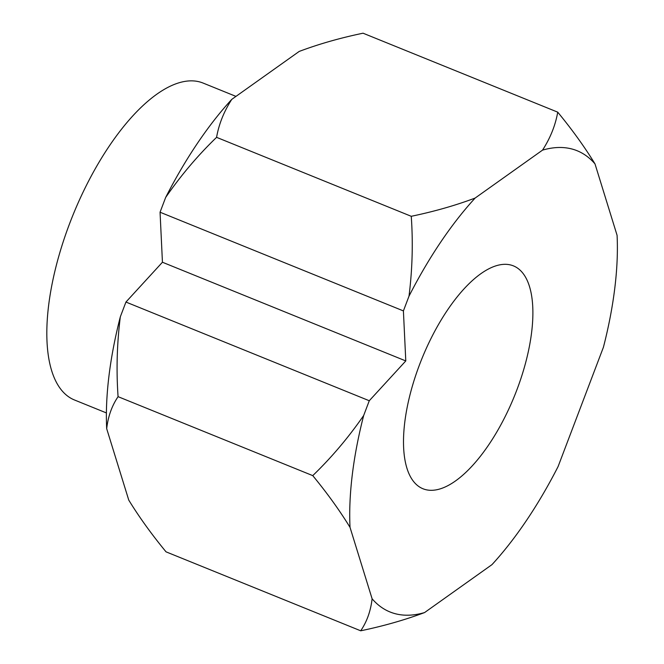 <?xml version="1.0" encoding="UTF-8"?>
<svg xmlns="http://www.w3.org/2000/svg" width="664" height="664" viewBox="0 0 664 664"><rect width="100%" height="100%" fill="white"/><g stroke="black" fill="none" stroke-linecap="round" stroke-linejoin="round"><path stroke-width="1" d="M516.799 390.075A120.259 49.908 112.1 0 0 513.396 265.866A120.259 49.908 112.1 0 0 419.59 364.553A120.259 49.908 112.1 0 0 422.993 488.762A120.259 49.908 112.1 0 0 516.799 390.075M106.398 412.925L74.542 400.01A171.013 70.973 -67.9 0 1 69.695 223.386A171.013 70.973 -67.9 0 1 203.084 83.058L235.961 96.388M216.58 137.34C197.847 155.401 180.874 175.437 165.66 197.457A248.867 103.285 -67.9 0 1 231.777 99.368C223.942 111.51 218.879 124.176 216.58 137.34L411.257 216.298C413.124 242.742 412.377 269.36 409.007 296.152L403.405 310.91L405.787 360.934L369.275 400.741L125.936 302.054L120.325 316.811C116.964 343.603 116.208 370.221 118.076 396.665C111.867 405.828 108.074 416.494 106.688 428.678L128.758 500.1C139.141 517.024 151.566 534.271 166.033 551.842L360.71 630.8C366.918 621.637 370.719 610.971 372.106 598.787L350.028 527.374C339.644 510.442 327.219 493.194 312.752 475.623L118.076 396.665M312.752 475.623C331.485 457.562 348.459 437.526 363.673 415.506L369.275 400.741M165.66 197.457L160.057 212.223L162.439 262.238L125.936 302.054M411.257 216.298C434.198 211.525 455.487 205.45 475.125 198.063L542.529 150.13C550.365 137.979 555.428 125.322 557.727 112.158L363.05 33.2C340.117 37.972 318.828 44.048 299.19 51.435L231.777 99.368M106.688 428.678A248.867 103.285 -67.9 0 1 120.325 316.811M360.71 630.8C383.676 626.011 404.957 619.927 424.578 612.565L491.982 564.632A248.867 103.285 -67.9 0 0 558.1 466.543L603.435 347.189A248.867 103.285 -67.9 0 0 617.08 235.322L595.002 163.9C584.611 146.943 572.185 129.696 557.727 112.158M403.405 310.91L160.057 212.223M409.007 296.152A248.867 103.285 -67.9 0 1 475.125 198.063M350.028 527.374A248.867 103.285 -67.9 0 1 363.673 415.506M424.578 612.565A248.867 103.285 -67.9 0 1 372.106 598.787M542.529 150.13A248.867 103.285 -67.9 0 1 595.002 163.9M405.787 360.934L162.439 262.238"/></g></svg>
